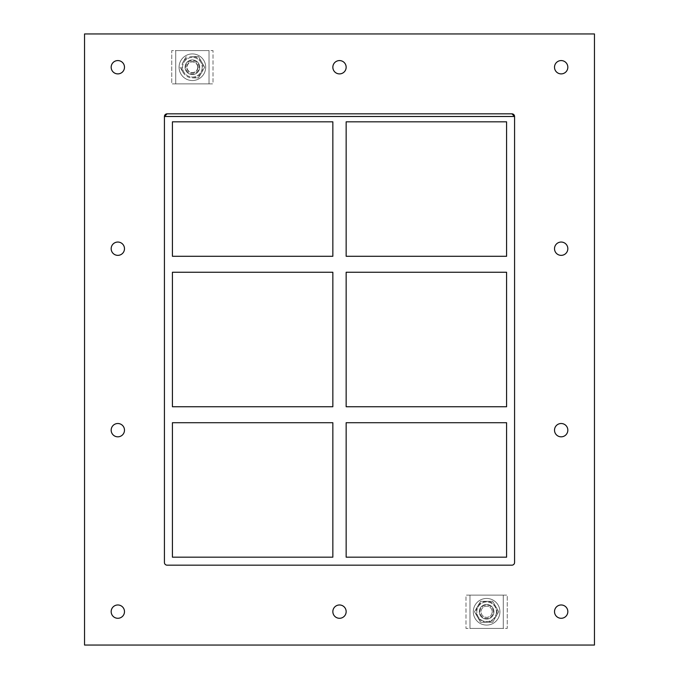 <?xml version="1.0" encoding="UTF-8"?>
<svg xmlns="http://www.w3.org/2000/svg" width="679" height="679" viewBox="0 0 679 679"><rect width="100%" height="100%" fill="white"/><g stroke="black" fill="none" stroke-linecap="round" stroke-linejoin="round"><path stroke-width="0.51" stroke-dasharray="3.4 2.55" d="M124.486 67.238A6.654 6.654 0 0 0 114.496 61.466A6.654 6.654 0 0 0 114.496 73.001A6.654 6.654 0 0 0 124.486 67.238M567.831 248.701A6.654 6.654 0 0 0 557.841 242.938A6.654 6.654 0 0 0 557.841 254.464A6.654 6.654 0 0 0 567.831 248.701M124.486 248.701A6.654 6.654 0 0 0 114.496 242.938A6.654 6.654 0 0 0 114.496 254.464A6.654 6.654 0 0 0 124.486 248.701M567.831 430.163A6.654 6.654 0 0 0 557.841 424.4A6.654 6.654 0 0 0 557.841 435.935A6.654 6.654 0 0 0 567.831 430.163M124.486 430.163A6.654 6.654 0 0 0 114.496 424.4A6.654 6.654 0 0 0 114.496 435.935A6.654 6.654 0 0 0 124.486 430.163M346.154 611.635A6.654 6.654 0 0 0 336.173 605.872A6.654 6.654 0 0 0 336.173 617.398A6.654 6.654 0 0 0 346.154 611.635M346.154 67.238A6.654 6.654 0 0 0 336.173 61.466A6.654 6.654 0 0 0 336.173 73.001A6.654 6.654 0 0 0 346.154 67.238M567.831 67.238A6.654 6.654 0 0 0 557.841 61.466A6.654 6.654 0 0 0 557.841 73.001A6.654 6.654 0 0 0 567.831 67.238M124.486 611.635A6.654 6.654 0 0 0 114.496 605.872A6.654 6.654 0 0 0 114.496 617.398A6.654 6.654 0 0 0 124.486 611.635M567.831 611.635A6.654 6.654 0 0 0 557.841 605.872A6.654 6.654 0 0 0 557.841 617.398A6.654 6.654 0 0 0 567.831 611.635M506.585 406.738L346.154 406.738L346.154 272.262L506.585 272.262L506.585 406.738M346.154 422.711L506.585 422.711L506.585 557.179L346.154 557.179L346.154 422.711M172.415 422.711L332.846 422.711L332.846 557.179L172.415 557.179L172.415 422.711M332.846 406.738L172.415 406.738L172.415 272.262L332.846 272.262L332.846 406.738M506.585 256.289L346.154 256.289L346.154 121.821L506.585 121.821L506.585 256.289M332.846 256.289L172.415 256.289L172.415 121.821L332.846 121.821L332.846 256.289M514.572 116.491L514.572 562.509A2.665 2.665 0 0 1 511.915 565.166L167.085 565.166A2.665 2.665 0 0 1 164.428 562.509A2.665 2.665 0 0 0 167.085 565.166L511.915 565.166A2.665 2.665 0 0 0 514.572 562.509L514.572 116.491L514.572 562.509A2.665 2.665 0 0 1 511.915 565.166L167.085 565.166A2.665 2.665 0 0 1 164.428 562.509L164.428 116.491A2.665 2.665 0 0 1 167.085 113.834L511.915 113.834A2.665 2.665 0 0 1 514.572 116.491A2.665 2.665 0 0 0 511.915 113.834M84.544 645.05L594.456 645.05L594.456 33.95L84.544 33.95L84.544 645.05M167.085 113.834A2.665 2.665 0 0 0 164.428 116.491M479.298 611.762A7.325 7.325 0 0 0 486.614 619.087A7.325 7.325 0 0 0 493.939 611.762A7.325 7.325 0 0 1 482.956 618.111A7.325 7.325 0 0 1 482.956 605.422A7.325 7.325 0 0 1 493.939 611.762A7.325 7.325 0 0 0 486.614 604.446A7.325 7.325 0 0 0 479.298 611.762A7.325 7.325 0 0 1 486.614 604.446A7.325 7.325 0 0 1 493.939 611.762A7.325 7.325 0 0 0 482.956 605.422A7.325 7.325 0 0 0 482.956 618.111A7.325 7.325 0 0 0 493.939 611.762A7.325 7.325 0 0 1 486.614 619.087A7.325 7.325 0 0 1 479.298 611.762M503.258 595.127L507.255 595.127L507.255 628.406L465.981 628.406L507.255 628.406L507.255 595.127L465.981 595.127L465.981 628.406L465.981 595.127L469.978 595.127L469.978 628.406L469.978 595.127L469.978 628.406L503.258 628.406L469.978 628.406L469.978 595.127L503.258 595.127L503.258 628.406L503.258 595.127L503.258 628.406L503.258 595.127L469.978 595.127L503.258 595.127M185.061 67.238A7.325 7.325 0 0 0 192.386 74.554A7.325 7.325 0 0 0 199.702 67.238A7.325 7.325 0 0 1 188.72 73.578A7.325 7.325 0 0 1 188.72 60.889A7.325 7.325 0 0 1 199.702 67.238A7.325 7.325 0 0 0 192.386 59.913A7.325 7.325 0 0 0 185.061 67.238A7.325 7.325 0 0 1 192.386 59.913A7.325 7.325 0 0 1 199.702 67.238A7.325 7.325 0 0 0 188.72 60.889A7.325 7.325 0 0 0 188.72 73.578A7.325 7.325 0 0 0 199.702 67.238A7.325 7.325 0 0 1 192.386 74.554A7.325 7.325 0 0 1 185.061 67.238M175.742 83.873L171.745 83.873L171.745 50.594L213.019 50.594L171.745 50.594L171.745 83.873L213.019 83.873L213.019 50.594L213.019 83.873L209.022 83.873L209.022 50.594L209.022 83.873L209.022 50.594L175.742 50.594L175.742 83.873L175.742 50.594L209.022 50.594L209.022 83.873L175.742 83.873L175.742 50.594L175.742 83.873L209.022 83.873L175.742 83.873M499.931 611.762A13.317 13.317 0 0 1 479.96 623.297A13.317 13.317 0 0 1 479.96 600.236A13.317 13.317 0 0 1 499.931 611.762A13.317 13.317 0 0 0 479.96 600.236A13.317 13.317 0 0 0 479.96 623.297A13.317 13.317 0 0 0 499.931 611.762M205.695 67.238A13.317 13.317 0 0 1 185.723 78.764A13.317 13.317 0 0 1 185.723 55.703A13.317 13.317 0 0 1 205.695 67.238A13.317 13.317 0 0 0 185.723 55.703A13.317 13.317 0 0 0 185.723 78.764A13.317 13.317 0 0 0 205.695 67.238M480.562 601.288L474.519 611.762L480.562 601.288L492.665 601.288L480.562 601.288M474.519 611.762L480.562 622.244L474.519 611.762M480.562 622.244L492.665 622.244L480.562 622.244M492.665 622.244L498.717 611.762L492.665 622.244M498.717 611.762L492.665 601.288L498.717 611.762M486.614 601.331A10.431 10.431 0 0 0 476.539 614.47A10.431 10.431 0 0 0 491.834 620.801A10.431 10.431 0 0 0 486.614 601.331M496.434 611.762A9.82 9.82 0 0 1 481.708 620.266A9.82 9.82 0 0 1 481.708 603.266A9.82 9.82 0 0 1 496.434 611.762A9.82 9.82 0 0 0 481.708 603.266A9.82 9.82 0 0 0 481.708 620.266A9.82 9.82 0 0 0 496.434 611.762M493.277 611.762A6.654 6.654 0 0 0 483.287 605.999A6.654 6.654 0 0 0 483.287 617.534A6.654 6.654 0 0 0 493.277 611.762A6.654 6.654 0 0 0 483.287 605.999A6.654 6.654 0 0 0 483.287 617.534A6.654 6.654 0 0 0 493.277 611.762M183.186 72.602L180.088 67.238L183.186 72.602A10.652 10.652 0 0 0 192.335 77.881L198.531 77.881L204.685 67.238L198.531 56.586L204.685 67.238L198.531 77.881L192.335 77.881M183.135 61.95L186.233 56.586L183.135 61.95A10.652 10.652 0 0 0 183.135 72.517M192.335 56.586L198.531 56.586L192.335 56.586A10.652 10.652 0 0 0 183.186 61.865M201.578 61.865A10.652 10.652 0 0 0 192.437 56.586M201.629 72.517A10.652 10.652 0 0 0 201.629 61.95M192.437 77.881A10.652 10.652 0 0 0 201.578 72.602M202.206 67.238A9.82 9.82 0 0 1 187.472 75.734A9.82 9.82 0 0 1 187.472 58.733A9.82 9.82 0 0 1 202.206 67.238A9.82 9.82 0 0 0 187.472 58.733A9.82 9.82 0 0 0 187.472 75.734A9.82 9.82 0 0 0 202.206 67.238M199.04 67.238A6.654 6.654 0 0 0 189.059 61.466A6.654 6.654 0 0 0 189.059 73.001A6.654 6.654 0 0 0 199.04 67.238A6.654 6.654 0 0 0 189.059 61.466A6.654 6.654 0 0 0 189.059 73.001A6.654 6.654 0 0 0 199.04 67.238M197.708 67.238A5.322 5.322 0 0 1 189.721 71.847A5.322 5.322 0 0 1 189.721 62.621A5.322 5.322 0 0 1 197.708 67.238M197.962 67.238A5.576 5.576 0 0 1 189.594 72.059A5.576 5.576 0 0 1 189.594 62.409A5.576 5.576 0 0 1 197.962 67.238A5.576 5.576 0 0 0 189.594 62.409A5.576 5.576 0 0 0 189.594 72.059A5.576 5.576 0 0 0 197.962 67.238M492.19 611.762A5.576 5.576 0 0 1 483.83 616.591A5.576 5.576 0 0 1 483.83 606.941A5.576 5.576 0 0 1 492.19 611.762A5.576 5.576 0 0 0 483.83 606.941A5.576 5.576 0 0 0 483.83 616.591A5.576 5.576 0 0 0 492.19 611.762"/><path stroke-width="1.02" d="M111.169 67.238A6.654 6.654 0 0 1 117.823 60.575A6.654 6.654 0 0 1 124.486 67.238A6.654 6.654 0 0 1 117.823 73.892A6.654 6.654 0 0 1 111.169 67.238M554.514 248.701A6.654 6.654 0 0 1 561.177 242.047A6.654 6.654 0 0 1 567.831 248.701A6.654 6.654 0 0 1 561.177 255.355A6.654 6.654 0 0 1 554.514 248.701M111.169 248.701A6.654 6.654 0 0 1 117.823 242.047A6.654 6.654 0 0 1 124.486 248.701A6.654 6.654 0 0 1 117.823 255.355A6.654 6.654 0 0 1 111.169 248.701M554.514 430.163A6.654 6.654 0 0 1 561.177 423.509A6.654 6.654 0 0 1 567.831 430.163A6.654 6.654 0 0 1 561.177 436.826A6.654 6.654 0 0 1 554.514 430.163M111.169 430.163A6.654 6.654 0 0 1 117.823 423.509A6.654 6.654 0 0 1 124.486 430.163A6.654 6.654 0 0 1 117.823 436.826A6.654 6.654 0 0 1 111.169 430.163M332.846 611.635A6.654 6.654 0 0 1 339.5 604.972A6.654 6.654 0 0 1 346.154 611.635A6.654 6.654 0 0 1 339.5 618.289A6.654 6.654 0 0 1 332.846 611.635M332.846 67.238A6.654 6.654 0 0 1 339.5 60.575A6.654 6.654 0 0 1 346.154 67.238A6.654 6.654 0 0 1 339.5 73.892A6.654 6.654 0 0 1 332.846 67.238M554.514 67.238A6.654 6.654 0 0 1 561.177 60.575A6.654 6.654 0 0 1 567.831 67.238A6.654 6.654 0 0 1 561.177 73.892A6.654 6.654 0 0 1 554.514 67.238M111.169 611.635A6.654 6.654 0 0 1 117.823 604.972A6.654 6.654 0 0 1 124.486 611.635A6.654 6.654 0 0 1 117.823 618.289A6.654 6.654 0 0 1 111.169 611.635M554.514 611.635A6.654 6.654 0 0 1 561.177 604.972A6.654 6.654 0 0 1 567.831 611.635A6.654 6.654 0 0 1 561.177 618.289A6.654 6.654 0 0 1 554.514 611.635M506.585 406.738L346.154 406.738L346.154 272.262L506.585 272.262L506.585 406.738M346.154 422.711L506.585 422.711L506.585 557.179L346.154 557.179L346.154 422.711M172.415 422.711L332.846 422.711L332.846 557.179L172.415 557.179L172.415 422.711M332.846 406.738L172.415 406.738L172.415 272.262L332.846 272.262L332.846 406.738M506.585 256.289L346.154 256.289L346.154 121.821L506.585 121.821L506.585 256.289M332.846 256.289L172.415 256.289L172.415 121.821L332.846 121.821L332.846 256.289M511.915 113.834L514.572 116.491L164.428 116.491L164.428 562.509A2.665 2.665 0 0 0 167.085 565.166L511.915 565.166A2.665 2.665 0 0 0 514.572 562.509L514.572 116.491A2.665 2.665 0 0 0 511.915 113.834L167.085 113.834A2.665 2.665 0 0 0 164.428 116.491L167.085 113.834M84.544 645.05L594.456 645.05L594.456 33.95L84.544 33.95L84.544 645.05"/></g></svg>
